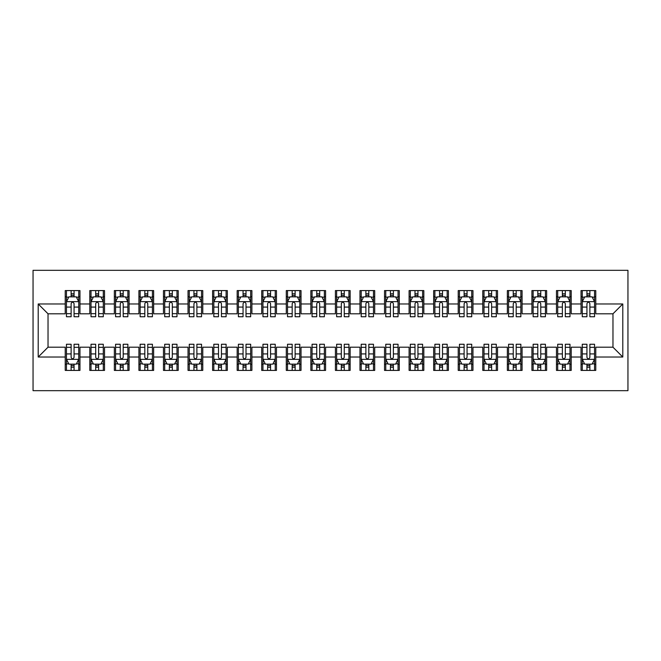 <?xml version="1.0" encoding="UTF-8"?>
<svg xmlns="http://www.w3.org/2000/svg" width="661" height="661" viewBox="0 0 661 661"><rect width="100%" height="100%" fill="white"/><g stroke="black" fill="none" stroke-linecap="round" stroke-linejoin="round"><path stroke-width="0.99" d="M33.05 390.676L627.95 390.676L627.95 270.324L33.05 270.324L33.05 390.676M38.206 357.031L38.206 303.969L65.224 303.969L65.224 313.801L48.03 313.801L48.03 347.199L38.206 357.031L65.224 357.031L65.224 370.416L79.964 370.416L79.964 357.031L89.789 357.031L89.789 370.416L104.529 370.416L104.529 357.031L114.353 357.031L114.353 370.416L129.085 370.416L129.085 357.031L138.917 357.031L138.917 370.416L153.649 370.416L153.649 357.031L163.474 357.031L163.474 370.416L178.214 370.416L178.214 357.031L188.038 357.031L188.038 370.416L202.778 370.416L202.778 357.031L212.602 357.031L212.602 370.416L227.334 370.416L227.334 357.031L237.167 357.031L237.167 370.416L251.899 370.416L251.899 357.031L261.723 357.031L261.723 370.416L276.463 370.416L276.463 357.031L286.287 357.031L286.287 370.416L301.028 370.416L301.028 357.031L310.852 357.031L310.852 370.416L325.584 370.416L325.584 357.031L335.416 357.031L335.416 370.416L350.148 370.416L350.148 357.031L359.972 357.031L359.972 370.416L374.713 370.416L374.713 357.031L384.537 357.031L384.537 370.416L399.277 370.416L399.277 357.031L409.101 357.031L409.101 370.416L423.833 370.416L423.833 357.031L433.666 357.031L433.666 370.416L448.398 370.416L448.398 357.031L458.222 357.031L458.222 370.416L472.962 370.416L472.962 357.031L482.786 357.031L482.786 370.416L497.526 370.416L497.526 357.031L507.351 357.031L507.351 370.416L522.083 370.416L522.083 357.031L531.915 357.031L531.915 370.416L546.647 370.416L546.647 357.031L556.471 357.031L556.471 370.416L571.211 370.416L571.211 357.031L581.036 357.031L581.036 370.416L595.776 370.416L595.776 347.199L612.97 347.199L612.97 313.801L595.776 313.801L595.776 303.969L622.794 303.969L622.794 357.031L595.776 357.031M595.776 303.969L595.776 290.584L581.036 290.584L581.036 303.969L571.211 303.969L571.211 290.584L556.471 290.584L556.471 303.969L546.647 303.969L546.647 290.584L531.915 290.584L531.915 303.969L522.083 303.969L522.083 290.584L507.351 290.584L507.351 303.969L497.526 303.969L497.526 290.584L482.786 290.584L482.786 303.969L472.962 303.969L472.962 290.584L458.222 290.584L458.222 303.969L448.398 303.969L448.398 290.584L433.666 290.584L433.666 303.969L423.833 303.969L423.833 290.584L409.101 290.584L409.101 303.969L399.277 303.969L399.277 290.584L384.537 290.584L384.537 303.969L374.713 303.969L374.713 290.584L359.972 290.584L359.972 303.969L350.148 303.969L350.148 290.584L335.416 290.584L335.416 303.969L325.584 303.969L325.584 290.584L310.852 290.584L310.852 303.969L301.028 303.969L301.028 290.584L286.287 290.584L286.287 303.969L276.463 303.969L276.463 290.584L261.723 290.584L261.723 303.969L251.899 303.969L251.899 290.584L237.167 290.584L237.167 303.969L227.334 303.969L227.334 290.584L212.602 290.584L212.602 303.969L202.778 303.969L202.778 290.584L188.038 290.584L188.038 303.969L178.214 303.969L178.214 290.584L163.474 290.584L163.474 303.969L153.649 303.969L153.649 290.584L138.917 290.584L138.917 303.969L129.085 303.969L129.085 290.584L114.353 290.584L114.353 303.969L104.529 303.969L104.529 290.584L89.789 290.584L89.789 303.969L79.964 303.969L79.964 290.584L65.224 290.584L65.224 303.969M571.211 357.031L571.211 347.199L581.036 347.199L581.036 357.031M622.794 303.969L612.97 313.801M546.647 357.031L546.647 347.199L556.471 347.199L556.471 357.031M581.036 303.969L581.036 313.801L571.211 313.801L571.211 303.969M522.083 357.031L522.083 347.199L531.915 347.199L531.915 357.031M556.471 303.969L556.471 313.801L546.647 313.801L546.647 303.969M497.526 357.031L497.526 347.199L507.351 347.199L507.351 357.031M531.915 303.969L531.915 313.801L522.083 313.801L522.083 303.969M472.962 357.031L472.962 347.199L482.786 347.199L482.786 357.031M507.351 303.969L507.351 313.801L497.526 313.801L497.526 303.969M448.398 357.031L448.398 347.199L458.222 347.199L458.222 357.031M482.786 303.969L482.786 313.801L472.962 313.801L472.962 303.969M423.833 357.031L423.833 347.199L433.666 347.199L433.666 357.031M458.222 303.969L458.222 313.801L448.398 313.801L448.398 303.969M399.277 357.031L399.277 347.199L409.101 347.199L409.101 357.031M433.666 303.969L433.666 313.801L423.833 313.801L423.833 303.969M374.713 357.031L374.713 347.199L384.537 347.199L384.537 357.031M409.101 303.969L409.101 313.801L399.277 313.801L399.277 303.969M350.148 357.031L350.148 347.199L359.972 347.199L359.972 357.031M384.537 303.969L384.537 313.801L374.713 313.801L374.713 303.969M325.584 357.031L325.584 347.199L335.416 347.199L335.416 357.031M359.972 303.969L359.972 313.801L350.148 313.801L350.148 303.969M301.028 357.031L301.028 347.199L310.852 347.199L310.852 357.031M335.416 303.969L335.416 313.801L325.584 313.801L325.584 303.969M276.463 357.031L276.463 347.199L286.287 347.199L286.287 357.031M310.852 303.969L310.852 313.801L301.028 313.801L301.028 303.969M251.899 357.031L251.899 347.199L261.723 347.199L261.723 357.031M286.287 303.969L286.287 313.801L276.463 313.801L276.463 303.969M227.334 357.031L227.334 347.199L237.167 347.199L237.167 357.031M261.723 303.969L261.723 313.801L251.899 313.801L251.899 303.969M202.778 357.031L202.778 347.199L212.602 347.199L212.602 357.031M237.167 303.969L237.167 313.801L227.334 313.801L227.334 303.969M178.214 357.031L178.214 347.199L188.038 347.199L188.038 357.031M212.602 303.969L212.602 313.801L202.778 313.801L202.778 303.969M153.649 357.031L153.649 347.199L163.474 347.199L163.474 357.031M188.038 303.969L188.038 313.801L178.214 313.801L178.214 303.969M129.085 357.031L129.085 347.199L138.917 347.199L138.917 357.031M163.474 303.969L163.474 313.801L153.649 313.801L153.649 303.969M104.529 357.031L104.529 347.199L114.353 347.199L114.353 357.031M138.917 303.969L138.917 313.801L129.085 313.801L129.085 303.969M79.964 357.031L79.964 347.199L89.789 347.199L89.789 357.031M114.353 303.969L114.353 313.801L104.529 313.801L104.529 303.969M48.03 347.199L65.224 347.199L65.224 357.031M89.789 303.969L89.789 313.801L79.964 313.801L79.964 303.969M581.036 296.723L582.267 296.723M586.935 296.723L589.876 296.723M594.545 296.723L595.776 296.723M556.471 296.723L557.702 296.723M562.371 296.723L565.312 296.723M569.98 296.723L571.211 296.723M531.915 296.723L533.138 296.723M537.806 296.723L540.756 296.723M545.424 296.723L546.647 296.723M507.351 296.723L508.573 296.723M513.242 296.723L516.191 296.723M520.86 296.723L522.083 296.723M482.786 296.723L484.017 296.723M488.686 296.723L491.627 296.723M496.295 296.723L497.526 296.723M458.222 296.723L459.453 296.723M464.121 296.723L467.063 296.723M471.731 296.723L472.962 296.723M433.666 296.723L434.888 296.723M439.557 296.723L442.506 296.723M447.175 296.723L448.398 296.723M409.101 296.723L410.324 296.723M414.992 296.723L417.942 296.723M422.61 296.723L423.833 296.723M384.537 296.723L385.768 296.723M390.436 296.723L393.378 296.723M398.046 296.723L399.277 296.723M359.972 296.723L361.203 296.723M365.872 296.723L368.813 296.723M373.482 296.723L374.713 296.723M335.416 296.723L336.639 296.723M341.307 296.723L344.257 296.723M348.925 296.723L350.148 296.723M310.852 296.723L312.075 296.723M316.743 296.723L319.693 296.723M324.361 296.723L325.584 296.723M286.287 296.723L287.518 296.723M292.187 296.723L295.128 296.723M299.797 296.723L301.028 296.723M261.723 296.723L262.954 296.723M267.622 296.723L270.564 296.723M275.232 296.723L276.463 296.723M237.167 296.723L238.39 296.723M243.058 296.723L246.008 296.723M250.676 296.723L251.899 296.723M212.602 296.723L213.825 296.723M218.494 296.723L221.443 296.723M226.112 296.723L227.334 296.723M188.038 296.723L189.269 296.723M193.937 296.723L196.879 296.723M201.547 296.723L202.778 296.723M163.474 296.723L164.705 296.723M169.373 296.723L172.314 296.723M176.983 296.723L178.214 296.723M138.917 296.723L140.14 296.723M144.809 296.723L147.758 296.723M152.427 296.723L153.649 296.723M114.353 296.723L115.576 296.723M120.244 296.723L123.194 296.723M127.862 296.723L129.085 296.723M89.789 296.723L91.02 296.723M95.688 296.723L98.629 296.723M103.298 296.723L104.529 296.723M65.224 296.723L66.455 296.723M71.124 296.723L74.065 296.723M78.733 296.723L79.964 296.723M65.224 364.277L66.455 364.277M71.124 364.277L74.065 364.277M78.733 364.277L79.964 364.277M89.789 364.277L91.02 364.277M95.688 364.277L98.629 364.277M103.298 364.277L104.529 364.277M114.353 364.277L115.576 364.277M120.244 364.277L123.194 364.277M127.862 364.277L129.085 364.277M138.917 364.277L140.14 364.277M144.809 364.277L147.758 364.277M152.427 364.277L153.649 364.277M163.474 364.277L164.705 364.277M169.373 364.277L172.314 364.277M176.983 364.277L178.214 364.277M188.038 364.277L189.269 364.277M193.937 364.277L196.879 364.277M201.547 364.277L202.778 364.277M212.602 364.277L213.825 364.277M218.494 364.277L221.443 364.277M226.112 364.277L227.334 364.277M237.167 364.277L238.39 364.277M243.058 364.277L246.008 364.277M250.676 364.277L251.899 364.277M261.723 364.277L262.954 364.277M267.622 364.277L270.564 364.277M275.232 364.277L276.463 364.277M286.287 364.277L287.518 364.277M292.187 364.277L295.128 364.277M299.797 364.277L301.028 364.277M310.852 364.277L312.075 364.277M316.743 364.277L319.693 364.277M324.361 364.277L325.584 364.277M335.416 364.277L336.639 364.277M341.307 364.277L344.257 364.277M348.925 364.277L350.148 364.277M359.972 364.277L361.203 364.277M365.872 364.277L368.813 364.277M373.482 364.277L374.713 364.277M384.537 364.277L385.768 364.277M390.436 364.277L393.378 364.277M398.046 364.277L399.277 364.277M409.101 364.277L410.324 364.277M414.992 364.277L417.942 364.277M422.61 364.277L423.833 364.277M433.666 364.277L434.888 364.277M439.557 364.277L442.506 364.277M447.175 364.277L448.398 364.277M458.222 364.277L459.453 364.277M464.121 364.277L467.063 364.277M471.731 364.277L472.962 364.277M482.786 364.277L484.017 364.277M488.686 364.277L491.627 364.277M496.295 364.277L497.526 364.277M507.351 364.277L508.573 364.277M513.242 364.277L516.191 364.277M520.86 364.277L522.083 364.277M531.915 364.277L533.138 364.277M537.806 364.277L540.756 364.277M545.424 364.277L546.647 364.277M556.471 364.277L557.702 364.277M562.371 364.277L565.312 364.277M569.98 364.277L571.211 364.277M581.036 364.277L582.267 364.277M586.935 364.277L589.876 364.277M594.545 364.277L595.776 364.277M38.206 303.969L48.03 313.801M612.97 347.199L622.794 357.031M74.065 293.781L71.124 293.781M78.733 313.669L74.065 313.669L74.065 316.743L78.733 316.743L78.733 301.763L76.279 296.847L68.909 296.847L66.455 301.763L66.455 316.743L71.124 316.743L71.124 313.669L66.455 313.669M66.455 301.763L66.455 290.584M78.733 301.763L78.733 290.584M71.124 296.847L71.124 290.584M74.065 290.584L74.065 296.847M74.065 313.669L74.065 303.606C73.09 301.713 72.107 301.713 71.124 303.606L71.124 313.669M71.124 367.219L74.065 367.219M66.455 347.331L71.124 347.331L71.124 344.257L66.455 344.257L66.455 359.237L68.909 364.153L76.279 364.153L78.733 359.237L78.733 344.257L74.065 344.257L74.065 347.331L78.733 347.331M78.733 359.237L78.733 370.416M66.455 359.237L66.455 370.416M74.065 364.153L74.065 370.416M71.124 370.416L71.124 364.153M71.124 347.331L71.124 357.394C72.107 359.287 73.082 359.287 74.065 357.394L74.065 347.331M98.629 293.781L95.688 293.781M103.298 313.669L98.629 313.669L98.629 316.743L103.298 316.743L103.298 301.763L100.844 296.847L93.474 296.847L91.02 301.763L91.02 316.743L95.688 316.743L95.688 313.669L91.02 313.669M91.02 301.763L91.02 290.584M103.298 301.763L103.298 290.584M95.688 296.847L95.688 290.584M98.629 290.584L98.629 296.847M98.629 313.669L98.629 303.606C97.646 301.713 96.671 301.713 95.688 303.606L95.688 313.669M123.194 293.781L120.244 293.781M127.862 313.669L123.194 313.669L123.194 316.743L127.862 316.743L127.862 301.763L125.408 296.847L118.038 296.847L115.576 301.763L115.576 316.743L120.244 316.743L120.244 313.669L115.576 313.669M115.576 301.763L115.576 290.584M127.862 301.763L127.862 290.584M120.244 296.847L120.244 290.584M123.194 290.584L123.194 296.847M123.194 313.669L123.194 303.606C122.211 301.713 121.227 301.713 120.244 303.606L120.244 313.669M95.688 367.219L98.629 367.219M91.02 347.331L95.688 347.331L95.688 344.257L91.02 344.257L91.02 359.237L93.474 364.153L100.844 364.153L103.298 359.237L103.298 344.257L98.629 344.257L98.629 347.331L103.298 347.331M103.298 359.237L103.298 370.416M91.02 359.237L91.02 370.416M98.629 364.153L98.629 370.416M95.688 370.416L95.688 364.153M95.688 347.331L95.688 357.394C96.663 359.287 97.646 359.287 98.629 357.394L98.629 347.331M120.244 367.219L123.194 367.219M115.576 347.331L120.244 347.331L120.244 344.257L115.576 344.257L115.576 359.237L118.038 364.153L125.408 364.153L127.862 359.237L127.862 344.257L123.194 344.257L123.194 347.331L127.862 347.331M127.862 359.237L127.862 370.416M115.576 359.237L115.576 370.416M123.194 364.153L123.194 370.416M120.244 370.416L120.244 364.153M120.244 347.331L120.244 357.394C121.227 359.287 122.211 359.287 123.194 357.394L123.194 347.331M147.758 293.781L144.809 293.781M152.427 313.669L147.758 313.669L147.758 316.743L152.427 316.743L152.427 301.763L149.964 296.847L142.594 296.847L140.14 301.763L140.14 316.743L144.809 316.743L144.809 313.669L140.14 313.669M140.14 301.763L140.14 290.584M152.427 301.763L152.427 290.584M144.809 296.847L144.809 290.584M147.758 290.584L147.758 296.847M147.758 313.669L147.758 303.606C146.775 301.713 145.792 301.713 144.809 303.606L144.809 313.669M172.314 293.781L169.373 293.781M176.983 313.669L172.314 313.669L172.314 316.743L176.983 316.743L176.983 301.763L174.529 296.847L167.159 296.847L164.705 301.763L164.705 316.743L169.373 316.743L169.373 313.669L164.705 313.669M164.705 301.763L164.705 290.584M176.983 301.763L176.983 290.584M169.373 296.847L169.373 290.584M172.314 290.584L172.314 296.847M172.314 313.669L172.314 303.606C171.339 301.713 170.356 301.713 169.373 303.606L169.373 313.669M144.809 367.219L147.758 367.219M140.14 347.331L144.809 347.331L144.809 344.257L140.14 344.257L140.14 359.237L142.594 364.153L149.964 364.153L152.427 359.237L152.427 344.257L147.758 344.257L147.758 347.331L152.427 347.331M152.427 359.237L152.427 370.416M140.14 359.237L140.14 370.416M147.758 364.153L147.758 370.416M144.809 370.416L144.809 364.153M144.809 347.331L144.809 357.394C145.792 359.287 146.775 359.287 147.758 357.394L147.758 347.331M169.373 367.219L172.314 367.219M164.705 347.331L169.373 347.331L169.373 344.257L164.705 344.257L164.705 359.237L167.159 364.153L174.529 364.153L176.983 359.237L176.983 344.257L172.314 344.257L172.314 347.331L176.983 347.331M176.983 359.237L176.983 370.416M164.705 359.237L164.705 370.416M172.314 364.153L172.314 370.416M169.373 370.416L169.373 364.153M169.373 347.331L169.373 357.394C170.356 359.287 171.331 359.287 172.314 357.394L172.314 347.331M196.879 293.781L193.937 293.781M201.547 313.669L196.879 313.669L196.879 316.743L201.547 316.743L201.547 301.763L199.093 296.847L191.723 296.847L189.269 301.763L189.269 316.743L193.937 316.743L193.937 313.669L189.269 313.669M189.269 301.763L189.269 290.584M201.547 301.763L201.547 290.584M193.937 296.847L193.937 290.584M196.879 290.584L196.879 296.847M196.879 313.669L196.879 303.606C195.896 301.713 194.921 301.713 193.937 303.606L193.937 313.669M193.937 367.219L196.879 367.219M189.269 347.331L193.937 347.331L193.937 344.257L189.269 344.257L189.269 359.237L191.723 364.153L199.093 364.153L201.547 359.237L201.547 344.257L196.879 344.257L196.879 347.331L201.547 347.331M201.547 359.237L201.547 370.416M189.269 359.237L189.269 370.416M196.879 364.153L196.879 370.416M193.937 370.416L193.937 364.153M193.937 347.331L193.937 357.394C194.912 359.287 195.896 359.287 196.879 357.394L196.879 347.331M221.443 293.781L218.494 293.781M226.112 313.669L221.443 313.669L221.443 316.743L226.112 316.743L226.112 301.763L223.658 296.847L216.287 296.847L213.825 301.763L213.825 316.743L218.494 316.743L218.494 313.669L213.825 313.669M213.825 301.763L213.825 290.584M226.112 301.763L226.112 290.584M218.494 296.847L218.494 290.584M221.443 290.584L221.443 296.847M221.443 313.669L221.443 303.606C220.46 301.713 219.477 301.713 218.494 303.606L218.494 313.669M218.494 367.219L221.443 367.219M213.825 347.331L218.494 347.331L218.494 344.257L213.825 344.257L213.825 359.237L216.287 364.153L223.658 364.153L226.112 359.237L226.112 344.257L221.443 344.257L221.443 347.331L226.112 347.331M226.112 359.237L226.112 370.416M213.825 359.237L213.825 370.416M221.443 364.153L221.443 370.416M218.494 370.416L218.494 364.153M218.494 347.331L218.494 357.394C219.477 359.287 220.46 359.287 221.443 357.394L221.443 347.331M246.008 293.781L243.058 293.781M250.676 313.669L246.008 313.669L246.008 316.743L250.676 316.743L250.676 301.763L248.214 296.847L240.844 296.847L238.39 301.763L238.39 316.743L243.058 316.743L243.058 313.669L238.39 313.669M238.39 301.763L238.39 290.584M250.676 301.763L250.676 290.584M243.058 296.847L243.058 290.584M246.008 290.584L246.008 296.847M246.008 313.669L246.008 303.606C245.024 301.713 244.041 301.713 243.058 303.606L243.058 313.669M243.058 367.219L246.008 367.219M238.39 347.331L243.058 347.331L243.058 344.257L238.39 344.257L238.39 359.237L240.844 364.153L248.214 364.153L250.676 359.237L250.676 344.257L246.008 344.257L246.008 347.331L250.676 347.331M250.676 359.237L250.676 370.416M238.39 359.237L238.39 370.416M246.008 364.153L246.008 370.416M243.058 370.416L243.058 364.153M243.058 347.331L243.058 357.394C244.041 359.287 245.024 359.287 246.008 357.394L246.008 347.331M270.564 293.781L267.622 293.781M275.232 313.669L270.564 313.669L270.564 316.743L275.232 316.743L275.232 301.763L272.778 296.847L265.408 296.847L262.954 301.763L262.954 316.743L267.622 316.743L267.622 313.669L262.954 313.669M262.954 301.763L262.954 290.584M275.232 301.763L275.232 290.584M267.622 296.847L267.622 290.584M270.564 290.584L270.564 296.847M270.564 313.669L270.564 303.606C269.589 301.713 268.606 301.713 267.622 303.606L267.622 313.669M267.622 367.219L270.564 367.219M262.954 347.331L267.622 347.331L267.622 344.257L262.954 344.257L262.954 359.237L265.408 364.153L272.778 364.153L275.232 359.237L275.232 344.257L270.564 344.257L270.564 347.331L275.232 347.331M275.232 359.237L275.232 370.416M262.954 359.237L262.954 370.416M270.564 364.153L270.564 370.416M267.622 370.416L267.622 364.153M267.622 347.331L267.622 357.394C268.606 359.287 269.581 359.287 270.564 357.394L270.564 347.331M295.128 293.781L292.187 293.781M299.797 313.669L295.128 313.669L295.128 316.743L299.797 316.743L299.797 301.763L297.343 296.847L289.972 296.847L287.518 301.763L287.518 316.743L292.187 316.743L292.187 313.669L287.518 313.669M287.518 301.763L287.518 290.584M299.797 301.763L299.797 290.584M292.187 296.847L292.187 290.584M295.128 290.584L295.128 296.847M295.128 313.669L295.128 303.606C294.145 301.713 293.17 301.713 292.187 303.606L292.187 313.669M292.187 367.219L295.128 367.219M287.518 347.331L292.187 347.331L292.187 344.257L287.518 344.257L287.518 359.237L289.972 364.153L297.343 364.153L299.797 359.237L299.797 344.257L295.128 344.257L295.128 347.331L299.797 347.331M299.797 359.237L299.797 370.416M287.518 359.237L287.518 370.416M295.128 364.153L295.128 370.416M292.187 370.416L292.187 364.153M292.187 347.331L292.187 357.394C293.162 359.287 294.145 359.287 295.128 357.394L295.128 347.331M319.693 293.781L316.743 293.781M324.361 313.669L319.693 313.669L319.693 316.743L324.361 316.743L324.361 301.763L321.907 296.847L314.537 296.847L312.075 301.763L312.075 316.743L316.743 316.743L316.743 313.669L312.075 313.669M312.075 301.763L312.075 290.584M324.361 301.763L324.361 290.584M316.743 296.847L316.743 290.584M319.693 290.584L319.693 296.847M319.693 313.669L319.693 303.606C318.709 301.713 317.726 301.713 316.743 303.606L316.743 313.669M316.743 367.219L319.693 367.219M312.075 347.331L316.743 347.331L316.743 344.257L312.075 344.257L312.075 359.237L314.537 364.153L321.907 364.153L324.361 359.237L324.361 344.257L319.693 344.257L319.693 347.331L324.361 347.331M324.361 359.237L324.361 370.416M312.075 359.237L312.075 370.416M319.693 364.153L319.693 370.416M316.743 370.416L316.743 364.153M316.743 347.331L316.743 357.394C317.726 359.287 318.709 359.287 319.693 357.394L319.693 347.331M344.257 293.781L341.307 293.781M348.925 313.669L344.257 313.669L344.257 316.743L348.925 316.743L348.925 301.763L346.463 296.847L339.093 296.847L336.639 301.763L336.639 316.743L341.307 316.743L341.307 313.669L336.639 313.669M336.639 301.763L336.639 290.584M348.925 301.763L348.925 290.584M341.307 296.847L341.307 290.584M344.257 290.584L344.257 296.847M344.257 313.669L344.257 303.606C343.274 301.713 342.291 301.713 341.307 303.606L341.307 313.669M341.307 367.219L344.257 367.219M336.639 347.331L341.307 347.331L341.307 344.257L336.639 344.257L336.639 359.237L339.093 364.153L346.463 364.153L348.925 359.237L348.925 344.257L344.257 344.257L344.257 347.331L348.925 347.331M348.925 359.237L348.925 370.416M336.639 359.237L336.639 370.416M344.257 364.153L344.257 370.416M341.307 370.416L341.307 364.153M341.307 347.331L341.307 357.394C342.291 359.287 343.274 359.287 344.257 357.394L344.257 347.331M368.813 293.781L365.872 293.781M373.482 313.669L368.813 313.669L368.813 316.743L373.482 316.743L373.482 301.763L371.028 296.847L363.657 296.847L361.203 301.763L361.203 316.743L365.872 316.743L365.872 313.669L361.203 313.669M361.203 301.763L361.203 290.584M373.482 301.763L373.482 290.584M365.872 296.847L365.872 290.584M368.813 290.584L368.813 296.847M368.813 313.669L368.813 303.606C367.838 301.713 366.855 301.713 365.872 303.606L365.872 313.669M365.872 367.219L368.813 367.219M361.203 347.331L365.872 347.331L365.872 344.257L361.203 344.257L361.203 359.237L363.657 364.153L371.028 364.153L373.482 359.237L373.482 344.257L368.813 344.257L368.813 347.331L373.482 347.331M373.482 359.237L373.482 370.416M361.203 359.237L361.203 370.416M368.813 364.153L368.813 370.416M365.872 370.416L365.872 364.153M365.872 347.331L365.872 357.394C366.855 359.287 367.83 359.287 368.813 357.394L368.813 347.331M393.378 293.781L390.436 293.781M398.046 313.669L393.378 313.669L393.378 316.743L398.046 316.743L398.046 301.763L395.592 296.847L388.222 296.847L385.768 301.763L385.768 316.743L390.436 316.743L390.436 313.669L385.768 313.669M385.768 301.763L385.768 290.584M398.046 301.763L398.046 290.584M390.436 296.847L390.436 290.584M393.378 290.584L393.378 296.847M393.378 313.669L393.378 303.606C392.394 301.713 391.419 301.713 390.436 303.606L390.436 313.669M390.436 367.219L393.378 367.219M385.768 347.331L390.436 347.331L390.436 344.257L385.768 344.257L385.768 359.237L388.222 364.153L395.592 364.153L398.046 359.237L398.046 344.257L393.378 344.257L393.378 347.331L398.046 347.331M398.046 359.237L398.046 370.416M385.768 359.237L385.768 370.416M393.378 364.153L393.378 370.416M390.436 370.416L390.436 364.153M390.436 347.331L390.436 357.394C391.411 359.287 392.394 359.287 393.378 357.394L393.378 347.331M417.942 293.781L414.992 293.781M422.61 313.669L417.942 313.669L417.942 316.743L422.61 316.743L422.61 301.763L420.156 296.847L412.786 296.847L410.324 301.763L410.324 316.743L414.992 316.743L414.992 313.669L410.324 313.669M410.324 301.763L410.324 290.584M422.61 301.763L422.61 290.584M414.992 296.847L414.992 290.584M417.942 290.584L417.942 296.847M417.942 313.669L417.942 303.606C416.959 301.713 415.976 301.713 414.992 303.606L414.992 313.669M414.992 367.219L417.942 367.219M410.324 347.331L414.992 347.331L414.992 344.257L410.324 344.257L410.324 359.237L412.786 364.153L420.156 364.153L422.61 359.237L422.61 344.257L417.942 344.257L417.942 347.331L422.61 347.331M422.61 359.237L422.61 370.416M410.324 359.237L410.324 370.416M417.942 364.153L417.942 370.416M414.992 370.416L414.992 364.153M414.992 347.331L414.992 357.394C415.976 359.287 416.959 359.287 417.942 357.394L417.942 347.331M442.506 293.781L439.557 293.781M447.175 313.669L442.506 313.669L442.506 316.743L447.175 316.743L447.175 301.763L444.713 296.847L437.342 296.847L434.888 301.763L434.888 316.743L439.557 316.743L439.557 313.669L434.888 313.669M434.888 301.763L434.888 290.584M447.175 301.763L447.175 290.584M439.557 296.847L439.557 290.584M442.506 290.584L442.506 296.847M442.506 313.669L442.506 303.606C441.523 301.713 440.54 301.713 439.557 303.606L439.557 313.669M439.557 367.219L442.506 367.219M434.888 347.331L439.557 347.331L439.557 344.257L434.888 344.257L434.888 359.237L437.342 364.153L444.713 364.153L447.175 359.237L447.175 344.257L442.506 344.257L442.506 347.331L447.175 347.331M447.175 359.237L447.175 370.416M434.888 359.237L434.888 370.416M442.506 364.153L442.506 370.416M439.557 370.416L439.557 364.153M439.557 347.331L439.557 357.394C440.54 359.287 441.523 359.287 442.506 357.394L442.506 347.331M467.063 293.781L464.121 293.781M471.731 313.669L467.063 313.669L467.063 316.743L471.731 316.743L471.731 301.763L469.277 296.847L461.907 296.847L459.453 301.763L459.453 316.743L464.121 316.743L464.121 313.669L459.453 313.669M459.453 301.763L459.453 290.584M471.731 301.763L471.731 290.584M464.121 296.847L464.121 290.584M467.063 290.584L467.063 296.847M467.063 313.669L467.063 303.606C466.088 301.713 465.104 301.713 464.121 303.606L464.121 313.669M464.121 367.219L467.063 367.219M459.453 347.331L464.121 347.331L464.121 344.257L459.453 344.257L459.453 359.237L461.907 364.153L469.277 364.153L471.731 359.237L471.731 344.257L467.063 344.257L467.063 347.331L471.731 347.331M471.731 359.237L471.731 370.416M459.453 359.237L459.453 370.416M467.063 364.153L467.063 370.416M464.121 370.416L464.121 364.153M464.121 347.331L464.121 357.394C465.104 359.287 466.079 359.287 467.063 357.394L467.063 347.331M491.627 293.781L488.686 293.781M496.295 313.669L491.627 313.669L491.627 316.743L496.295 316.743L496.295 301.763L493.841 296.847L486.471 296.847L484.017 301.763L484.017 316.743L488.686 316.743L488.686 313.669L484.017 313.669M484.017 301.763L484.017 290.584M496.295 301.763L496.295 290.584M488.686 296.847L488.686 290.584M491.627 290.584L491.627 296.847M491.627 313.669L491.627 303.606C490.644 301.713 489.669 301.713 488.686 303.606L488.686 313.669M488.686 367.219L491.627 367.219M484.017 347.331L488.686 347.331L488.686 344.257L484.017 344.257L484.017 359.237L486.471 364.153L493.841 364.153L496.295 359.237L496.295 344.257L491.627 344.257L491.627 347.331L496.295 347.331M496.295 359.237L496.295 370.416M484.017 359.237L484.017 370.416M491.627 364.153L491.627 370.416M488.686 370.416L488.686 364.153M488.686 347.331L488.686 357.394C489.661 359.287 490.644 359.287 491.627 357.394L491.627 347.331M516.191 293.781L513.242 293.781M520.86 313.669L516.191 313.669L516.191 316.743L520.86 316.743L520.86 301.763L518.406 296.847L511.036 296.847L508.573 301.763L508.573 316.743L513.242 316.743L513.242 313.669L508.573 313.669M508.573 301.763L508.573 290.584M520.86 301.763L520.86 290.584M513.242 296.847L513.242 290.584M516.191 290.584L516.191 296.847M516.191 313.669L516.191 303.606C515.208 301.713 514.225 301.713 513.242 303.606L513.242 313.669M513.242 367.219L516.191 367.219M508.573 347.331L513.242 347.331L513.242 344.257L508.573 344.257L508.573 359.237L511.036 364.153L518.406 364.153L520.86 359.237L520.86 344.257L516.191 344.257L516.191 347.331L520.86 347.331M520.86 359.237L520.86 370.416M508.573 359.237L508.573 370.416M516.191 364.153L516.191 370.416M513.242 370.416L513.242 364.153M513.242 347.331L513.242 357.394C514.225 359.287 515.208 359.287 516.191 357.394L516.191 347.331M540.756 293.781L537.806 293.781M545.424 313.669L540.756 313.669L540.756 316.743L545.424 316.743L545.424 301.763L542.962 296.847L535.592 296.847L533.138 301.763L533.138 316.743L537.806 316.743L537.806 313.669L533.138 313.669M533.138 301.763L533.138 290.584M545.424 301.763L545.424 290.584M537.806 296.847L537.806 290.584M540.756 290.584L540.756 296.847M540.756 313.669L540.756 303.606C539.773 301.713 538.789 301.713 537.806 303.606L537.806 313.669M537.806 367.219L540.756 367.219M533.138 347.331L537.806 347.331L537.806 344.257L533.138 344.257L533.138 359.237L535.592 364.153L542.962 364.153L545.424 359.237L545.424 344.257L540.756 344.257L540.756 347.331L545.424 347.331M545.424 359.237L545.424 370.416M533.138 359.237L533.138 370.416M540.756 364.153L540.756 370.416M537.806 370.416L537.806 364.153M537.806 347.331L537.806 357.394C538.789 359.287 539.773 359.287 540.756 357.394L540.756 347.331M565.312 293.781L562.371 293.781M569.98 313.669L565.312 313.669L565.312 316.743L569.98 316.743L569.98 301.763L567.526 296.847L560.156 296.847L557.702 301.763L557.702 316.743L562.371 316.743L562.371 313.669L557.702 313.669M557.702 301.763L557.702 290.584M569.98 301.763L569.98 290.584M562.371 296.847L562.371 290.584M565.312 290.584L565.312 296.847M565.312 313.669L565.312 303.606C564.337 301.713 563.354 301.713 562.371 303.606L562.371 313.669M562.371 367.219L565.312 367.219M557.702 347.331L562.371 347.331L562.371 344.257L557.702 344.257L557.702 359.237L560.156 364.153L567.526 364.153L569.98 359.237L569.98 344.257L565.312 344.257L565.312 347.331L569.98 347.331M569.98 359.237L569.98 370.416M557.702 359.237L557.702 370.416M565.312 364.153L565.312 370.416M562.371 370.416L562.371 364.153M562.371 347.331L562.371 357.394C563.354 359.287 564.329 359.287 565.312 357.394L565.312 347.331M589.876 293.781L586.935 293.781M594.545 313.669L589.876 313.669L589.876 316.743L594.545 316.743L594.545 301.763L592.091 296.847L584.721 296.847L582.267 301.763L582.267 316.743L586.935 316.743L586.935 313.669L582.267 313.669M582.267 301.763L582.267 290.584M594.545 301.763L594.545 290.584M586.935 296.847L586.935 290.584M589.876 290.584L589.876 296.847M589.876 313.669L589.876 303.606C588.893 301.713 587.918 301.713 586.935 303.606L586.935 313.669M586.935 367.219L589.876 367.219M582.267 347.331L586.935 347.331L586.935 344.257L582.267 344.257L582.267 359.237L584.721 364.153L592.091 364.153L594.545 359.237L594.545 344.257L589.876 344.257L589.876 347.331L594.545 347.331M594.545 359.237L594.545 370.416M582.267 359.237L582.267 370.416M589.876 364.153L589.876 370.416M586.935 370.416L586.935 364.153M586.935 347.331L586.935 357.394C587.91 359.287 588.893 359.287 589.876 357.394L589.876 347.331M78.676 301.639L66.513 301.639M66.455 297.144L68.761 297.144M76.428 297.144L78.733 297.144M71.124 307.084L66.455 307.084M78.733 307.084L74.065 307.084M74.065 295.343L71.124 295.343M66.513 359.361L78.676 359.361M78.733 363.856L76.428 363.856M68.761 363.856L66.455 363.856M74.065 353.916L78.733 353.916M66.455 353.916L71.124 353.916M71.124 365.657L74.065 365.657M103.24 301.639L91.078 301.639M91.02 297.144L93.325 297.144M100.993 297.144L103.298 297.144M95.688 307.084L91.02 307.084M103.298 307.084L98.629 307.084M98.629 295.343L95.688 295.343M127.796 301.639L115.642 301.639M115.576 297.144L117.889 297.144M125.549 297.144L127.862 297.144M120.244 307.084L115.576 307.084M127.862 307.084L123.194 307.084M123.194 295.343L120.244 295.343M91.078 359.361L103.24 359.361M103.298 363.856L100.993 363.856M93.325 363.856L91.02 363.856M98.629 353.916L103.298 353.916M91.02 353.916L95.688 353.916M95.688 365.657L98.629 365.657M115.642 359.361L127.796 359.361M127.862 363.856L125.549 363.856M117.889 363.856L115.576 363.856M123.194 353.916L127.862 353.916M115.576 353.916L120.244 353.916M120.244 365.657L123.194 365.657M152.361 301.639L140.206 301.639M140.14 297.144L142.454 297.144M150.113 297.144L152.427 297.144M144.809 307.084L140.14 307.084M152.427 307.084L147.758 307.084M147.758 295.343L144.809 295.343M176.925 301.639L164.763 301.639M164.705 297.144L167.01 297.144M174.678 297.144L176.983 297.144M169.373 307.084L164.705 307.084M176.983 307.084L172.314 307.084M172.314 295.343L169.373 295.343M140.206 359.361L152.361 359.361M152.427 363.856L150.113 363.856M142.454 363.856L140.14 363.856M147.758 353.916L152.427 353.916M140.14 353.916L144.809 353.916M144.809 365.657L147.758 365.657M164.763 359.361L176.925 359.361M176.983 363.856L174.678 363.856M167.01 363.856L164.705 363.856M172.314 353.916L176.983 353.916M164.705 353.916L169.373 353.916M169.373 365.657L172.314 365.657M201.489 301.639L189.327 301.639M189.269 297.144L191.574 297.144M199.242 297.144L201.547 297.144M193.937 307.084L189.269 307.084M201.547 307.084L196.879 307.084M196.879 295.343L193.937 295.343M189.327 359.361L201.489 359.361M201.547 363.856L199.242 363.856M191.574 363.856L189.269 363.856M196.879 353.916L201.547 353.916M189.269 353.916L193.937 353.916M193.937 365.657L196.879 365.657M226.045 301.639L213.891 301.639M213.825 297.144L216.139 297.144M223.798 297.144L226.112 297.144M218.494 307.084L213.825 307.084M226.112 307.084L221.443 307.084M221.443 295.343L218.494 295.343M213.891 359.361L226.045 359.361M226.112 363.856L223.798 363.856M216.139 363.856L213.825 363.856M221.443 353.916L226.112 353.916M213.825 353.916L218.494 353.916M218.494 365.657L221.443 365.657M250.61 301.639L238.456 301.639M238.39 297.144L240.703 297.144M248.362 297.144L250.676 297.144M243.058 307.084L238.39 307.084M250.676 307.084L246.008 307.084M246.008 295.343L243.058 295.343M238.456 359.361L250.61 359.361M250.676 363.856L248.362 363.856M240.703 363.856L238.39 363.856M246.008 353.916L250.676 353.916M238.39 353.916L243.058 353.916M243.058 365.657L246.008 365.657M275.174 301.639L263.012 301.639M262.954 297.144L265.259 297.144M272.927 297.144L275.232 297.144M267.622 307.084L262.954 307.084M275.232 307.084L270.564 307.084M270.564 295.343L267.622 295.343M263.012 359.361L275.174 359.361M275.232 363.856L272.927 363.856M265.259 363.856L262.954 363.856M270.564 353.916L275.232 353.916M262.954 353.916L267.622 353.916M267.622 365.657L270.564 365.657M299.739 301.639L287.576 301.639M287.518 297.144L289.824 297.144M297.491 297.144L299.797 297.144M292.187 307.084L287.518 307.084M299.797 307.084L295.128 307.084M295.128 295.343L292.187 295.343M287.576 359.361L299.739 359.361M299.797 363.856L297.491 363.856M289.824 363.856L287.518 363.856M295.128 353.916L299.797 353.916M287.518 353.916L292.187 353.916M292.187 365.657L295.128 365.657M324.295 301.639L312.141 301.639M312.075 297.144L314.388 297.144M322.047 297.144L324.361 297.144M316.743 307.084L312.075 307.084M324.361 307.084L319.693 307.084M319.693 295.343L316.743 295.343M312.141 359.361L324.295 359.361M324.361 363.856L322.047 363.856M314.388 363.856L312.075 363.856M319.693 353.916L324.361 353.916M312.075 353.916L316.743 353.916M316.743 365.657L319.693 365.657M348.859 301.639L336.705 301.639M336.639 297.144L338.953 297.144M346.612 297.144L348.925 297.144M341.307 307.084L336.639 307.084M348.925 307.084L344.257 307.084M344.257 295.343L341.307 295.343M336.705 359.361L348.859 359.361M348.925 363.856L346.612 363.856M338.953 363.856L336.639 363.856M344.257 353.916L348.925 353.916M336.639 353.916L341.307 353.916M341.307 365.657L344.257 365.657M373.424 301.639L361.261 301.639M361.203 297.144L363.509 297.144M371.176 297.144L373.482 297.144M365.872 307.084L361.203 307.084M373.482 307.084L368.813 307.084M368.813 295.343L365.872 295.343M361.261 359.361L373.424 359.361M373.482 363.856L371.176 363.856M363.509 363.856L361.203 363.856M368.813 353.916L373.482 353.916M361.203 353.916L365.872 353.916M365.872 365.657L368.813 365.657M397.988 301.639L385.826 301.639M385.768 297.144L388.073 297.144M395.741 297.144L398.046 297.144M390.436 307.084L385.768 307.084M398.046 307.084L393.378 307.084M393.378 295.343L390.436 295.343M385.826 359.361L397.988 359.361M398.046 363.856L395.741 363.856M388.073 363.856L385.768 363.856M393.378 353.916L398.046 353.916M385.768 353.916L390.436 353.916M390.436 365.657L393.378 365.657M422.544 301.639L410.39 301.639M410.324 297.144L412.638 297.144M420.297 297.144L422.61 297.144M414.992 307.084L410.324 307.084M422.61 307.084L417.942 307.084M417.942 295.343L414.992 295.343M410.39 359.361L422.544 359.361M422.61 363.856L420.297 363.856M412.638 363.856L410.324 363.856M417.942 353.916L422.61 353.916M410.324 353.916L414.992 353.916M414.992 365.657L417.942 365.657M447.109 301.639L434.955 301.639M434.888 297.144L437.202 297.144M444.861 297.144L447.175 297.144M439.557 307.084L434.888 307.084M447.175 307.084L442.506 307.084M442.506 295.343L439.557 295.343M434.955 359.361L447.109 359.361M447.175 363.856L444.861 363.856M437.202 363.856L434.888 363.856M442.506 353.916L447.175 353.916M434.888 353.916L439.557 353.916M439.557 365.657L442.506 365.657M471.673 301.639L459.511 301.639M459.453 297.144L461.758 297.144M469.426 297.144L471.731 297.144M464.121 307.084L459.453 307.084M471.731 307.084L467.063 307.084M467.063 295.343L464.121 295.343M459.511 359.361L471.673 359.361M471.731 363.856L469.426 363.856M461.758 363.856L459.453 363.856M467.063 353.916L471.731 353.916M459.453 353.916L464.121 353.916M464.121 365.657L467.063 365.657M496.237 301.639L484.075 301.639M484.017 297.144L486.322 297.144M493.99 297.144L496.295 297.144M488.686 307.084L484.017 307.084M496.295 307.084L491.627 307.084M491.627 295.343L488.686 295.343M484.075 359.361L496.237 359.361M496.295 363.856L493.99 363.856M486.322 363.856L484.017 363.856M491.627 353.916L496.295 353.916M484.017 353.916L488.686 353.916M488.686 365.657L491.627 365.657M520.794 301.639L508.64 301.639M508.573 297.144L510.887 297.144M518.546 297.144L520.86 297.144M513.242 307.084L508.573 307.084M520.86 307.084L516.191 307.084M516.191 295.343L513.242 295.343M508.64 359.361L520.794 359.361M520.86 363.856L518.546 363.856M510.887 363.856L508.573 363.856M516.191 353.916L520.86 353.916M508.573 353.916L513.242 353.916M513.242 365.657L516.191 365.657M545.358 301.639L533.204 301.639M533.138 297.144L535.451 297.144M543.111 297.144L545.424 297.144M537.806 307.084L533.138 307.084M545.424 307.084L540.756 307.084M540.756 295.343L537.806 295.343M533.204 359.361L545.358 359.361M545.424 363.856L543.111 363.856M535.451 363.856L533.138 363.856M540.756 353.916L545.424 353.916M533.138 353.916L537.806 353.916M537.806 365.657L540.756 365.657M569.922 301.639L557.76 301.639M557.702 297.144L560.007 297.144M567.675 297.144L569.98 297.144M562.371 307.084L557.702 307.084M569.98 307.084L565.312 307.084M565.312 295.343L562.371 295.343M557.76 359.361L569.922 359.361M569.98 363.856L567.675 363.856M560.007 363.856L557.702 363.856M565.312 353.916L569.98 353.916M557.702 353.916L562.371 353.916M562.371 365.657L565.312 365.657M594.487 301.639L582.324 301.639M582.267 297.144L584.572 297.144M592.239 297.144L594.545 297.144M586.935 307.084L582.267 307.084M594.545 307.084L589.876 307.084M589.876 295.343L586.935 295.343M582.324 359.361L594.487 359.361M594.545 363.856L592.239 363.856M584.572 363.856L582.267 363.856M589.876 353.916L594.545 353.916M582.267 353.916L586.935 353.916M586.935 365.657L589.876 365.657"/></g></svg>
